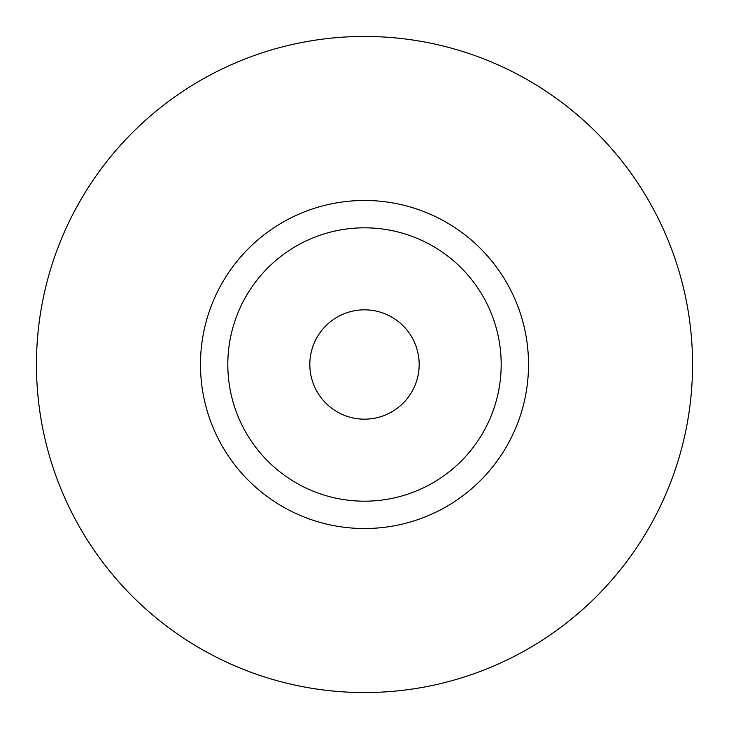 <?xml version="1.0" encoding="UTF-8"?>
<svg xmlns="http://www.w3.org/2000/svg" width="729" height="729" viewBox="0 0 729 729"><rect width="100%" height="100%" fill="white"/><g stroke="black" fill="none" stroke-linecap="round" stroke-linejoin="round"><path stroke-width="1.09" d="M36.45 364.5A328.05 328.05 0 0 0 364.5 692.55A328.05 328.05 0 0 0 692.55 364.5A328.05 328.05 0 0 0 364.5 36.45A328.05 328.05 0 0 0 36.45 364.5M501.188 364.5A136.688 136.688 0 0 1 364.5 501.188A136.688 136.688 0 0 1 227.812 364.5A136.688 136.688 0 0 1 364.5 227.812A136.688 136.688 0 0 1 501.188 364.5M528.525 364.5A164.025 164.025 0 0 1 364.5 528.525A164.025 164.025 0 0 1 200.475 364.5A164.025 164.025 0 0 1 364.5 200.475A164.025 164.025 0 0 1 528.525 364.5M325.79 403.11A54.675 54.675 0 0 1 325.89 325.79A54.675 54.675 0 0 1 403.21 325.89A54.675 54.675 0 0 1 403.11 403.21A54.675 54.675 0 0 1 325.79 403.11"/></g></svg>
